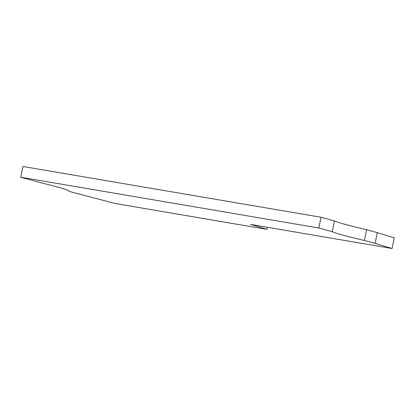 <?xml version="1.0" encoding="UTF-8"?>
<svg xmlns="http://www.w3.org/2000/svg" width="415" height="415" viewBox="0 0 415 415"><rect width="100%" height="100%" fill="white"/><g stroke="black" fill="none" stroke-linecap="round" stroke-linejoin="round"><path stroke-width="0.62" d="M20.75 177.241L318.85 228.022L321.023 217.258L22.918 166.477L20.75 177.241L42.195 183.108A74.959 3.403 11.4 0 1 69.066 191.227A74.959 3.403 11.4 0 1 68.973 191.357L69.03 191.076M375.098 243.403L364.427 240.482L366.595 229.718L377.266 232.633L375.098 243.403L392.082 248.523L250.603 224.422L266.912 229.345L267.333 227.275M266.912 229.345L114.997 203.464L68.973 191.357M392.082 248.523L394.25 237.759L377.266 232.633M366.595 229.718A74.959 3.403 11.4 0 1 334.428 220.92L332.254 231.689A74.959 3.403 11.4 0 0 364.427 240.482M321.023 217.258L334.428 220.92M318.85 228.022L332.254 231.689"/></g></svg>
